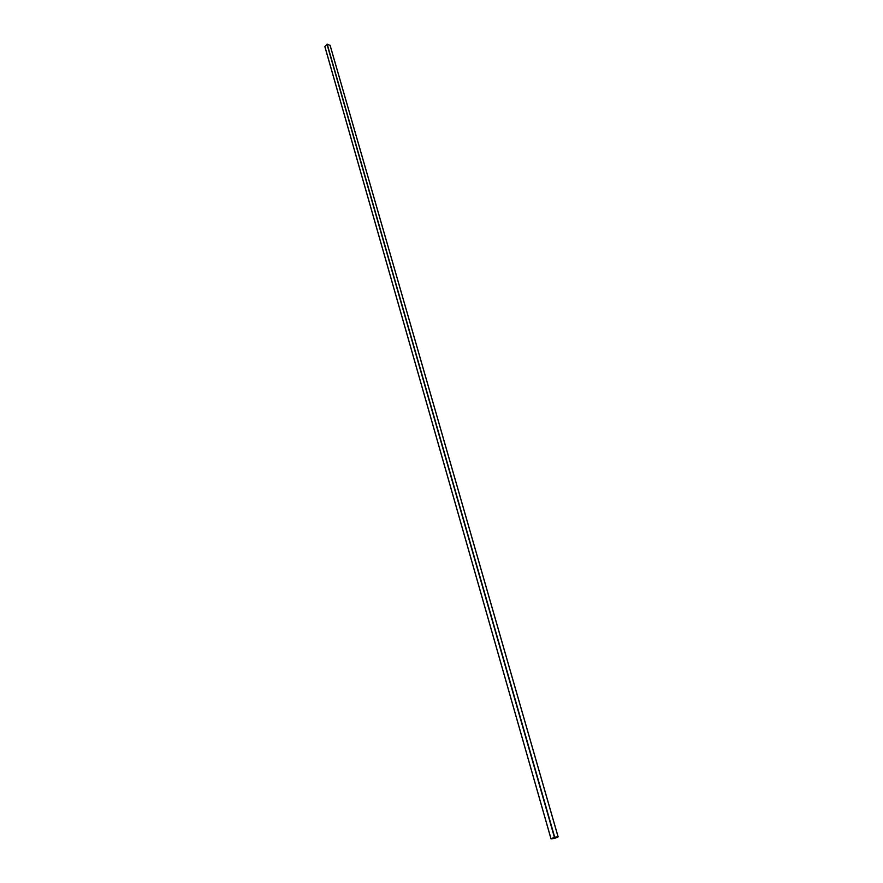 <?xml version="1.0" encoding="UTF-8"?>
<svg xmlns="http://www.w3.org/2000/svg" width="883" height="883" viewBox="0 0 883 883"><rect width="100%" height="100%" fill="white"/><g stroke="black" fill="none" stroke-linecap="round" stroke-linejoin="round"><path stroke-width="1.32" d="M554.436 838.475L558.144 836.841L554.403 837.283L550.992 838.839L554.436 838.475M330.099 45.397L327.196 44.161L324.856 46.678L551.036 838.806L324.889 46.589M551.124 838.806L554.502 838.442L558.012 836.885L554.623 837.227L551.124 838.795L554.656 838.409L558.034 836.863M551.974 838.751L553.464 838.585M330.054 45.265L558.078 836.83M327.196 44.161L554.701 837.194M326.975 44.216L554.403 837.283M330.121 45.32L558.144 836.841M324.856 46.678L550.992 838.839"/></g></svg>
